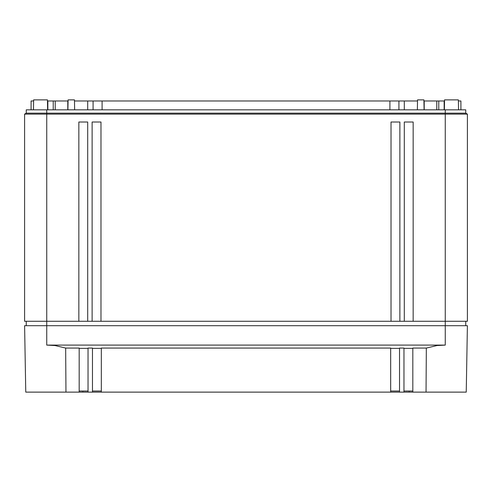 <?xml version="1.0" encoding="UTF-8"?>
<svg xmlns="http://www.w3.org/2000/svg" width="492" height="492" viewBox="0 0 492 492"><rect width="100%" height="100%" fill="white"/><g stroke="black" fill="none" stroke-linecap="round" stroke-linejoin="round"><path stroke-width="0.74" d="M82.853 392.124L466.238 392.124L467.4 325.704L24.6 325.704L25.762 392.124L82.853 392.124L82.853 391.017M412.819 391.017L403.963 391.017M399.535 391.017L390.679 391.017M101.321 391.017L92.465 391.017M88.037 391.017L79.181 391.017M33.61 100.983L31.088 100.983L31.088 109.839M68.062 100.983L47.472 100.983M417.517 100.983L74.483 100.983M423.938 100.983L444.528 100.983M458.39 100.983L460.912 100.983L460.912 109.839M458.544 109.839L458.372 99.876L444.547 99.876L444.374 109.839M424.092 109.839L423.913 99.876L417.536 99.876L417.364 109.839M47.626 109.839L47.453 99.876L33.628 99.876L33.456 109.839M74.636 109.839L74.464 99.876L68.087 99.876L67.908 109.839M412.819 392.124L412.819 348.065L426.336 348.065L437.013 345.532L445.26 345.095L46.74 345.095L54.987 345.532L65.664 348.065L79.181 348.065L79.181 392.124M88.037 348.379L79.181 348.379M88.037 392.124L88.037 348.065L92.465 348.065L92.465 392.124M101.321 348.379L92.465 348.379M101.321 392.124L101.321 348.065L390.679 348.065L390.679 392.124M399.535 348.379L390.679 348.379M399.535 392.124L399.535 348.065L403.963 348.065L403.963 392.124M412.819 348.379L403.963 348.379M53.228 100.983L53.228 109.839L53.228 100.983M93.08 100.983L93.08 109.839L93.08 100.983M398.92 100.983L398.92 109.839M438.772 100.983L438.772 109.839M65.664 348.065L65.959 392.124M426.336 348.065L426.041 392.124M26.261 109.839L46.74 109.839L46.74 113.16L26.261 113.16L24.6 114.119L46.74 114.119L46.74 321.276L24.6 321.276L24.6 114.119L26.261 113.16L26.261 109.839M413.157 321.276L404.301 321.276L404.301 122.016L413.157 122.016L413.157 321.276L445.26 321.276L445.26 114.119L46.74 114.119L46.74 113.16L465.739 113.16L467.4 114.119L445.26 114.119L445.26 109.839L46.74 109.839M445.26 109.839L465.739 109.839L465.739 113.16M404.301 321.276L399.873 321.276L399.873 122.016L391.017 122.016L391.017 321.276L100.983 321.276L100.983 122.016L92.127 122.016L92.127 321.276L46.74 321.276L46.74 345.095M87.699 321.276L87.699 122.016L78.843 122.016L78.843 321.276M465.739 325.704L465.739 321.276M26.261 325.704L26.261 321.276M100.983 321.276L92.127 321.276M399.873 321.276L391.017 321.276M445.26 345.095L445.26 321.276L467.4 321.276L467.4 114.119M409.147 392.124L409.147 391.017M47.847 100.983L47.847 109.839M55.221 100.983L55.221 109.839M67.791 100.983L67.791 109.839M87.699 100.983L87.699 109.839M102.09 100.983L102.09 109.839M389.91 100.983L389.91 109.839M404.301 100.983L404.301 109.839M424.209 100.983L424.209 109.839M436.779 100.983L436.779 109.839M444.153 100.983L444.153 109.839"/></g></svg>

